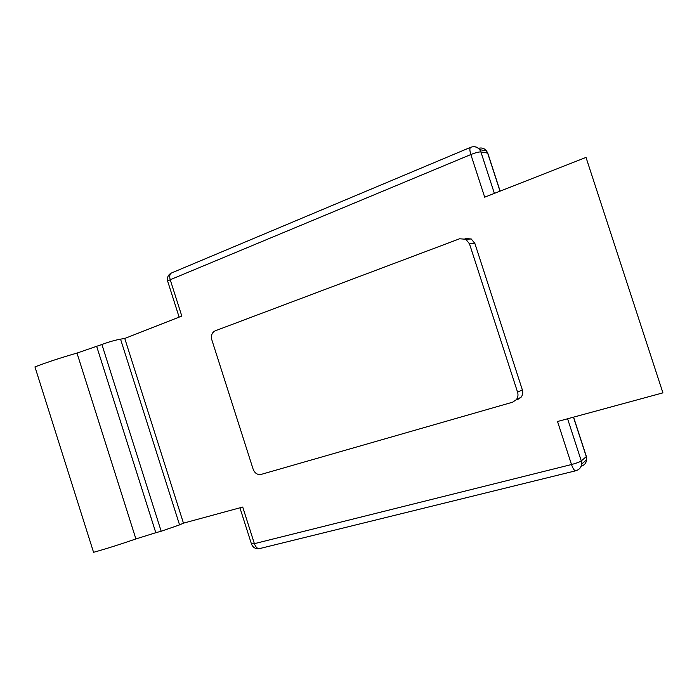 <?xml version="1.0" encoding="UTF-8"?>
<svg xmlns="http://www.w3.org/2000/svg" width="699" height="699" viewBox="0 0 699 699"><rect width="100%" height="100%" fill="white"/><g stroke="black" fill="none" stroke-linecap="round" stroke-linejoin="round"><path stroke-width="1.05" d="M96.724 346.538L155.798 532.708L135.903 538.938L76.995 353.082L101.905 344.493C108.546 342.003 114.758 340.221 120.543 339.146L179.564 524.888L183.461 523.158L242.719 507.055L254.392 543.665L571.502 464.529L557.531 421.497L662.923 392.855L586.015 157.415L484.695 197.188L470.846 154.54L170.224 279.74L181.81 316.07L124.763 338.465L183.461 523.158M179.564 524.888L161.181 531.249L101.905 344.493M155.798 532.708L161.181 531.249M135.903 538.938C120.202 544.372 106.091 548.829 93.561 552.306L34.95 366.905C47.069 362.257 61.084 357.643 76.995 353.082M120.543 339.146L124.763 338.465M211.797 339.723L253.152 469.247C254.812 473.284 257.468 475.005 261.12 474.411L512.55 402.213L516.334 399.688C517.976 397.469 518.396 394.979 517.583 392.209L469.475 243.802L465.805 239.25L459.593 238.778L215.248 330.802C211.963 332.506 210.818 335.476 211.797 339.723M517.583 392.209L522.345 389.85L474.874 243.462L469.475 243.802M465.106 238.516L471.248 238.979L474.874 243.462M522.345 389.85C523.14 392.585 522.73 395.04 521.096 397.224L517.365 399.723M500.021 191.168L487.649 153.098L480.903 151.928L494.368 193.387M567.588 418.762L581.28 460.903L586.295 456.648L573.46 417.163M586.243 456.115L586.662 459.75L581.655 464.057L581.28 460.903C579.611 462.039 576.352 463.245 571.502 464.529C572.962 468.688 574.377 470.776 575.731 470.785C579.104 469.78 581.079 467.544 581.655 464.057C581.376 466.652 580.118 468.601 577.898 469.903M251.5 544.102C253.055 547.693 255.738 549.196 259.547 548.601C257.415 548.829 255.694 547.186 254.392 543.665L251.413 543.822L239.923 507.806M573.573 417.137L586.391 456.561L586.662 459.75C586.216 463.079 584.381 465.237 581.157 466.207M470.846 154.54C475.495 152.705 478.841 151.832 480.903 151.928L479.75 149.673C477.207 146.851 474.158 146.065 470.602 147.323C469.553 148.092 469.641 150.503 470.846 154.54M473.433 146.711C476.028 146.598 478.133 147.585 479.75 149.673L486.513 150.888L487.963 153.701M478.492 148.337C481.725 147.437 484.398 148.284 486.513 150.888L487.78 153.133L500.126 191.124M179.127 317.128L167.777 281.54C167.262 281.26 168.075 280.657 170.224 279.74C169.28 276.271 169.7 274.017 171.482 272.986L470.602 147.323M259.547 548.601L575.731 470.785M171.482 272.986C168.153 274.716 166.886 277.451 167.673 281.19M465.805 239.25L471.248 238.979M516.334 399.688L521.096 397.224"/></g></svg>
